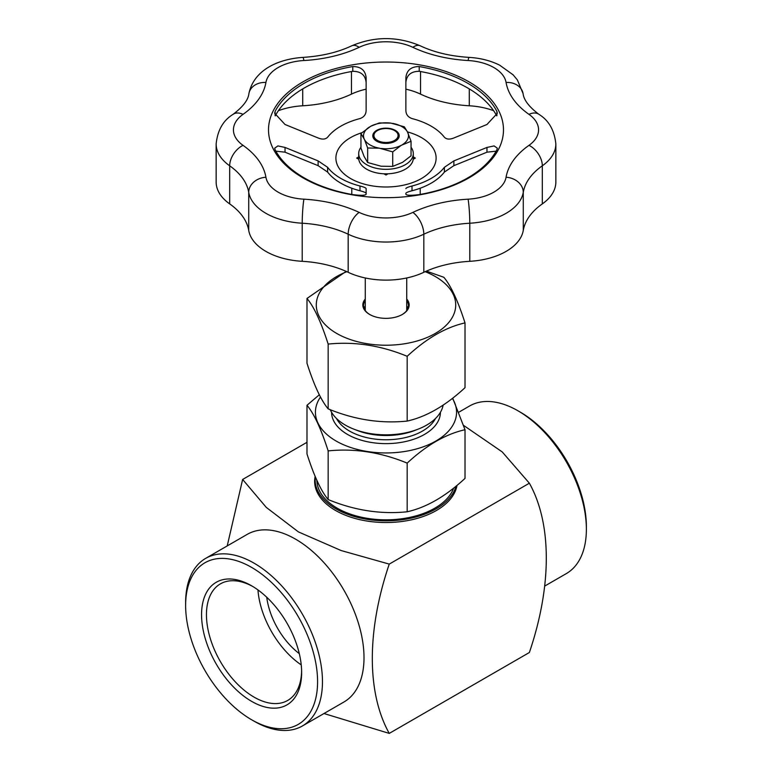 <?xml version="1.0" encoding="UTF-8"?>
<svg xmlns="http://www.w3.org/2000/svg" width="772" height="772" viewBox="0 0 772 772"><rect width="100%" height="100%" fill="white"/><g stroke="black" fill="none" stroke-linecap="round" stroke-linejoin="round"><path stroke-width="1.16" d="M386 173.835L386 175.003L383.896 173.787A27.3 15.758 180 0 1 358.777 159.283L356.674 158.077L358.7 158.328M392.716 166.395L381.088 166.221L367.655 162.516L364.066 156.398L360.949 148.05L360.949 133.537L364.548 139.655L367.655 148.002L379.293 148.166L392.716 151.872L392.716 166.395L402.54 162.352L411.051 155.809L411.051 141.286L407.452 131.906L404.345 126.82L390.912 123.115L379.284 122.951L370.772 126.232L360.949 133.537M367.655 148.002L367.655 162.516M360.949 147.298A27.3 15.758 -0 0 0 358.7 153.56A27.3 15.758 -0 0 0 375.549 168.122A27.3 15.758 -0 0 0 405.3 164.706A27.3 15.758 -0 0 0 413.3 153.56A27.3 15.758 -0 0 0 411.051 147.298M392.716 151.872L401.228 145.329L411.051 141.286M402.54 144.576A22.485 12.979 -0 0 0 407.934 132.948M377.45 140.436A12.091 6.987 -0 0 0 394.55 140.436A12.091 6.987 -0 0 0 394.55 130.565A12.091 6.987 -0 0 0 377.45 130.565L377.45 130.565A12.091 6.987 -0 0 0 377.45 140.436M377.199 130.709A12.825 7.402 -0 0 0 376.929 130.864L377.45 130.565L376.929 130.864A12.825 7.402 -0 0 0 376.794 141.257M395.206 141.257A12.825 7.402 -0 0 0 395.071 130.864A12.825 7.402 -0 0 0 394.801 130.709M496.145 151.148L486.968 152.19L453.868 165.671L444.402 172.06A63.931 36.911 180 0 1 412.016 190.761C407.983 191.813 405.927 192.682 405.869 193.386L405.869 194.255C406.67 195.499 411.109 195.615 419.215 194.612A115.771 66.836 -0 0 0 496.898 149.758L497.332 148.205L494.119 145.918L486.968 147.433L453.868 160.914L444.402 167.302A63.931 36.911 180 0 1 412.016 186.004C407.983 187.056 405.927 187.924 405.869 188.629M402.125 314.571A22.465 12.97 -0 0 0 408.465 305.548A22.465 12.97 -0 0 0 406.738 300.559M365.262 300.559A22.465 12.97 -0 0 0 363.535 305.548A22.465 12.97 -0 0 0 369.875 314.571M406.738 306.021A22.465 12.97 180 0 1 407.963 308.279M364.037 308.279A22.465 12.97 180 0 1 365.262 306.021M316.887 480.425A69.113 39.903 0 0 0 379.284 519.633A69.113 39.903 0 0 0 453.637 488.136M315.352 476.884A70.841 40.897 -0 0 0 315.159 479.923A70.841 40.897 -0 0 0 358.893 517.703A70.841 40.897 -0 0 0 436.093 508.844A70.841 40.897 -0 0 0 456.001 486.215M351.791 194.428L351.791 188.223M386 197.69A117.498 67.84 180 0 1 284.25 95.94A117.498 67.84 180 0 1 487.75 95.94A117.498 67.84 180 0 1 386 197.69M392.707 123.395A22.485 12.979 -0 0 1 407.452 131.906A50.112 28.931 180 0 1 434.887 164.426A50.112 28.931 180 0 1 386 186.998A50.112 28.931 180 0 1 337.47 165.266A50.112 28.931 180 0 1 361.846 132.726M275.102 149.758L274.668 148.205L277.881 145.918L285.032 147.433L318.132 160.914L327.598 167.302A63.931 36.911 -0 0 0 359.984 186.004C364.017 187.056 366.073 187.924 366.131 188.629L366.131 194.255C365.33 195.499 360.891 195.615 352.785 194.612A115.771 66.836 180 0 1 275.102 149.758M496.898 111.409L497.332 113.291L486.968 124.495L453.868 137.976C449.709 139.645 446.554 139.414 444.402 137.262A63.931 36.911 -0 0 0 412.016 118.57C407.983 117.141 405.927 114.372 405.869 110.261L405.869 77.673C406.67 70.291 411.109 66.585 419.215 66.556A115.771 66.836 180 0 1 496.898 111.409L496.898 115.491M327.598 137.262A63.931 36.911 180 0 1 359.984 118.57C364.017 117.141 366.073 114.372 366.131 110.261L366.131 77.673C365.33 70.291 360.891 66.585 352.785 66.556A115.771 66.836 -0 0 0 275.102 111.409L274.668 113.291L285.032 124.495L318.132 137.976C322.291 139.645 325.446 139.414 327.598 137.262M275.855 151.148L285.032 152.19L318.132 165.671L327.598 172.06A63.931 36.911 -0 0 0 359.984 190.761C364.017 191.813 366.073 192.682 366.131 193.386L366.131 188.629M405.869 77.673L405.869 82.43C406.67 75.048 411.109 71.342 419.215 71.304A115.771 66.836 180 0 1 496.753 115.868M366.131 77.673L366.131 82.43C365.33 75.048 360.891 71.342 352.785 71.304A115.771 66.836 -0 0 0 275.247 115.868M542.32 203.895L542.32 165.797A85.702 49.476 -0 0 0 523.271 192.344A17.283 14.041 -170.3 0 0 506.075 177.251A102.985 59.454 180 0 1 528.965 145.358A17.283 10.905 54.9 0 1 542.32 165.797A59.608 34.412 180 0 0 555.85 143.968L555.85 182.057A59.608 34.412 180 0 1 542.32 203.895A85.702 49.476 -0 0 0 523.271 230.432A59.608 34.412 180 0 1 469.791 261.312A85.702 49.476 -0 0 0 423.818 272.304A59.608 34.412 180 0 1 348.182 272.304A85.702 49.476 -0 0 0 302.209 261.312A59.608 34.412 180 0 1 248.729 230.432A85.702 49.476 -0 0 0 229.68 203.895A59.608 34.412 180 0 1 216.15 182.057L216.15 143.968A59.608 34.412 180 0 0 229.68 165.797L229.68 203.895M420.209 194.428L420.209 188.223M405.869 89.156A54.426 31.42 180 0 1 420.528 94.116A90.884 52.477 -0 0 0 469.279 105.783A54.426 31.42 180 0 1 493.617 110.705M278.383 110.705A54.426 31.42 180 0 1 302.72 105.783A90.884 52.477 -0 0 0 351.472 94.116A54.426 31.42 180 0 1 366.131 89.156M413.3 158.328L415.326 158.077L413.223 159.283A27.3 15.758 180 0 1 388.104 173.787L386 175.003M383.896 173.787A27.3 15.758 -0 0 0 388.104 173.787M456.841 485.52L456.841 485.569A70.841 40.897 180 0 1 456.831 486.35M315.169 486.35A70.841 40.897 180 0 1 315.159 485.569L315.159 479.923M257.954 589.933A67.299 38.861 -120 0 0 301.234 664.895M299.295 653.633A55.294 31.922 60 0 1 266.736 597.238M185.627 605.48L185.627 602.662A96.761 55.864 60 0 1 205.67 558.368A96.761 55.864 60 0 1 254.046 563.155A96.761 55.864 60 0 1 322.464 681.666A96.761 55.864 60 0 1 302.431 725.96A96.761 55.864 60 0 1 254.046 721.164L251.604 719.755A93.306 53.866 -120 0 0 317.582 681.666A93.306 53.866 -120 0 0 251.604 567.391A93.306 53.866 -120 0 0 185.627 605.48A93.306 53.866 -120 0 0 251.604 719.755M315.159 480.609A71.362 41.196 0 0 0 314.735 483.446M457.014 485.376A71.362 41.196 180 0 1 382.497 522.48A71.362 41.196 180 0 1 314.638 481.332A71.362 41.196 180 0 1 315.15 476.411M323.979 713.521L389.252 733.4C366.758 693.131 366.584 630.743 389.252 564.1L341.166 550.552L298.407 531.898L266.282 507.397L242.63 479.46L227.219 545.92M205.67 558.368L247.204 534.378A96.761 55.864 60 0 1 295.589 539.174A96.761 55.864 60 0 1 358.797 624.442A96.761 55.864 60 0 1 343.965 701.98L302.431 725.96M301.64 672.46A70.763 40.848 60 0 1 251.604 701.352A70.763 40.848 60 0 1 201.569 614.686A70.763 40.848 60 0 1 251.604 585.794A70.763 40.848 60 0 1 301.64 672.46M252.84 586.527A67.299 38.861 -120 0 0 220.396 583.873A67.299 38.861 -120 0 0 220.396 661.594A67.299 38.861 -120 0 0 287.695 700.445A67.299 38.861 -120 0 0 301.62 671.022M463.586 425.401L502.205 451.9L529.37 483.204C551.855 523.474 552.028 585.861 529.37 652.504L389.252 733.4M389.252 564.1L529.37 483.204M242.63 479.46L306.986 442.308M517.954 410.791L520.396 412.2A93.306 53.866 60 0 1 586.373 526.475L586.373 529.303A96.761 55.864 -120 0 0 517.954 410.791L517.954 410.791A96.761 55.864 -120 0 0 469.569 406.004L458.838 412.2M544.781 586.035L566.33 573.596A96.761 55.864 -120 0 0 586.373 529.303M425.15 271.686A69.712 40.241 180 0 1 439.722 330.628A69.712 40.241 180 0 1 336.708 333.436A69.712 40.241 180 0 1 346.85 271.686M406.738 299.034A23.15 13.365 180 0 1 402.376 314.436A23.15 13.365 180 0 1 369.624 314.436A23.15 13.365 180 0 1 365.262 299.034M306.986 298.455L306.986 363.236C314.021 385.199 321.084 400.398 328.158 408.861C354.435 419.707 380.77 423.78 407.172 421.078C426.405 416.764 445.685 405.628 465.014 387.689L465.014 322.908C445.782 327.222 426.501 338.358 407.172 356.297C380.895 345.451 354.56 341.378 328.158 344.08C321.113 322.127 314.059 306.918 306.986 298.455L346.155 271.368M426.414 271.117L443.842 277.283C450.887 285.669 457.941 300.877 465.014 322.908M328.158 408.861L328.158 344.08M407.172 421.078L407.172 356.297M452.701 398.169L465.014 429.724C445.782 434.038 426.501 445.174 407.172 463.113C380.895 452.267 354.56 448.194 328.158 450.896L328.158 499.561C321.084 491.098 314.021 475.89 306.986 453.936L306.986 405.271L319.299 394.791M328.158 450.896C321.113 428.933 314.059 413.734 306.986 405.271M452.402 398.41A70.57 40.742 180 0 1 384.755 452.942A70.57 40.742 180 0 1 320.476 397.069M328.158 499.561C354.435 510.408 380.77 514.48 407.172 511.778L407.172 463.113M407.172 511.778C426.405 507.465 445.685 496.328 465.014 478.389L465.014 429.724M443.128 405.165A57.446 33.167 180 0 1 389.976 434.752A57.446 33.167 180 0 1 330.252 409.681M381.088 148.446A22.485 12.979 -0 0 0 401.228 145.329M364.548 139.655A22.485 12.979 -0 0 0 379.293 148.166M390.912 123.115A22.485 12.979 -0 0 0 370.772 126.232M369.46 126.994A22.485 12.979 -0 0 0 364.066 138.622M376.659 130.391A13.211 7.633 180 0 1 395.341 130.391A13.211 7.633 180 0 1 395.341 141.18A13.211 7.633 180 0 1 376.659 141.18A13.211 7.633 180 0 1 376.659 130.391M358.7 153.56L358.7 158.077A27.3 15.758 -0 0 0 358.777 159.283M413.223 159.283A27.3 15.758 -0 0 0 413.3 158.077L413.3 153.56M356.674 158.077L358.7 156.909M486.968 152.19L486.968 147.433M285.032 152.19L285.032 147.433M318.132 165.671L318.132 160.914M327.598 172.06L327.598 167.302M528.965 145.358A42.335 24.443 -0 0 0 528.965 114.352A102.985 59.454 180 0 1 506.075 82.459A42.335 24.443 -0 0 0 468.102 60.525A17.283 1.38 -86.7 0 1 469.077 57.389C450.433 56.211 434.163 52.351 420.257 45.809C397.416 36.216 374.584 36.216 351.743 45.809C337.837 52.351 321.567 56.211 302.923 57.389C277.582 59.087 253.689 70.32 248.893 93.663A17.283 14.041 -170.3 0 1 265.925 82.459A102.975 59.454 180 0 1 243.035 114.352A42.335 24.443 -0 0 0 243.035 145.358A102.975 59.454 180 0 1 265.925 177.251A42.335 24.443 -0 0 0 303.898 199.186A102.985 59.454 180 0 1 359.144 212.396A42.335 24.443 -0 0 0 412.856 212.396A102.985 59.454 180 0 1 468.102 199.186A42.335 24.443 -0 0 0 506.075 177.251M468.102 60.525A102.985 59.454 180 0 1 412.856 47.324A17.283 8.946 -64.6 0 1 420.257 45.809M523.271 230.432L523.271 192.344A59.608 34.412 180 0 1 469.791 223.224A85.702 49.476 -0 0 0 423.818 234.215A59.608 34.412 180 0 1 348.182 234.215A85.702 49.476 -0 0 0 302.209 223.224A59.608 34.412 180 0 1 248.729 192.344A85.702 49.476 -0 0 0 229.68 165.797A17.283 10.905 -54.9 0 1 243.035 145.358M265.925 177.251A17.283 14.041 -9.7 0 0 248.729 192.344L248.729 230.432M420.528 71.545L420.528 94.116M469.279 88.915L469.279 105.783M412.856 212.396A17.283 8.946 -115.4 0 1 423.818 234.215L423.818 272.304M468.102 199.186A17.283 1.38 -93.3 0 1 469.791 223.224L469.791 261.312M412.856 47.324A42.335 24.443 -0 0 0 359.144 47.324A102.985 59.454 180 0 1 303.898 60.525A17.283 1.38 -93.3 0 0 302.923 57.389M303.898 60.525A42.335 24.443 -0 0 0 265.925 82.459M419.215 71.304L419.215 66.556M359.144 212.396A17.283 8.946 -64.6 0 0 348.182 234.215L348.182 272.304M303.898 199.186A17.283 1.38 -86.7 0 0 302.209 223.224L302.209 261.312M216.15 143.968C217.54 130.285 223.195 120.403 233.096 114.324A17.283 10.905 54.9 0 1 243.035 114.352M359.144 47.324A17.283 8.946 -115.4 0 0 351.743 45.809M412.016 190.761L412.016 186.004M444.402 172.06L444.402 167.302M413.3 156.909L415.326 158.077M302.72 88.915L302.72 105.783M351.472 71.545L351.472 94.116M528.965 114.352A17.283 10.905 -54.9 0 1 538.904 114.324C529.032 106.826 523.773 99.935 523.107 93.663L517.375 79.931L513.158 74.855L499.638 65.157C490.481 60.621 480.29 58.035 469.077 57.389M506.075 82.459A17.283 14.041 -9.7 0 1 523.107 93.663M359.984 190.761L359.984 186.004M275.102 115.491L275.102 111.409M352.785 71.304L352.785 66.556M453.868 165.671L453.868 160.914M435.485 418.511A51.666 29.828 180 0 1 386 439.77A51.666 29.828 180 0 1 336.515 418.511M416.465 429.782A51.666 29.828 180 0 1 355.535 429.782M440.426 412.277A54.426 31.42 180 0 1 386 443.63A54.426 31.42 180 0 1 331.574 412.277M394.55 130.565L395.071 130.864M406.738 310.537L406.738 277.968M365.262 310.537L365.262 277.968M555.85 143.968C554.431 130.256 548.786 120.374 538.904 114.324M233.096 114.324C242.968 106.826 248.227 99.935 248.893 93.663"/></g></svg>

